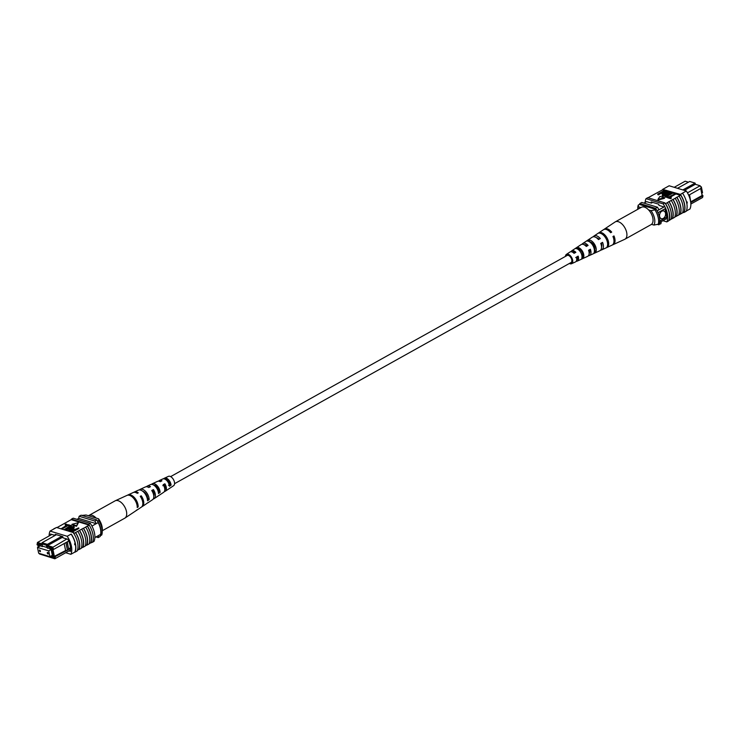 <?xml version="1.0" encoding="UTF-8"?>
<svg xmlns="http://www.w3.org/2000/svg" width="740" height="740" viewBox="0 0 740 740"><rect width="100%" height="100%" fill="white"/><g stroke="black" fill="none" stroke-linecap="round" stroke-linejoin="round"><path stroke-width="1.11" d="M170.644 476.606L567.127 255.467A4.042 2.239 60.8 0 1 571.77 259.805A4.042 2.239 60.8 0 1 571.058 262.524L174.575 483.673M170.034 483.618A4.042 2.239 60.8 0 1 168.294 480.51M39.59 550.014A0.944 0.518 -119.2 0 0 40.228 551.679A0.944 0.518 -119.2 0 0 39.59 550.014M47.443 552.401A0.944 0.518 -119.2 0 0 48.072 554.066A0.944 0.518 -119.2 0 0 47.443 552.401M48.729 550.865L37.481 547.452L38.656 553.224L49.895 556.637L48.729 550.865L51.134 549.524M49.895 556.637L52.309 555.296M37.481 547.452L40.154 545.972M62.872 537.055L47.628 545.556L52.448 547.017L53.743 549.33L52.531 549.469L51.698 547.97L46.657 546.444L46.407 545.241L42.125 543.937L42.374 545.14L37.324 543.613L37.028 544.76L37.462 542.466L42.125 543.882M51.856 534.437L37.462 542.466L37.324 543.613M37.028 544.76L37.823 545.001L38.24 547.036M39.1 553.363L53.798 558.312L54.103 557.155L67.433 550.255L65.601 550.523L53.308 556.915L54.103 557.155M53.308 556.915L51.745 549.228L52.531 549.469M38.841 546.703L38.471 544.899L42.337 546.638L42.217 546.037L47.212 547.554L47.342 548.155L50.958 548.692L52.669 557.063L51.032 555.999M67.46 550.209L68.635 549.552L67.09 541.939L65.916 542.596L67.433 550.255M76.997 519.341L78.736 518.37L96.219 523.679L98.18 522.588A15.919 8.815 -119.2 0 0 96.801 519.952L81.104 515.188L79.143 516.279A16.169 8.954 -119.2 0 0 78.736 518.37M94.877 537.545L100.575 534.363A14.282 7.909 -119.2 0 0 98.18 522.588M91.936 526.075L96.219 523.679A15.919 8.815 -119.2 0 0 94.85 521.043L96.801 519.952M70.559 550.033L54.843 558.793L39.433 553.946M56.425 534.706L42.032 542.725L47.388 544.353L61.781 536.324M51.698 547.97L66.841 538.988M95.997 536.916L98.217 537.591L100.168 536.5A16.169 8.954 -119.2 0 0 100.575 534.363M98.217 537.591A16.169 8.954 -119.2 0 0 98.614 535.455M94.85 521.043L79.143 516.279M52.466 556.091L51.421 556.684M46.407 545.241L47.388 544.353L47.628 545.556L46.657 546.444M50.486 548.543L49.839 548.913M42.994 546.268L42.337 546.638M52.346 555.49L51.291 556.082M65.916 542.596L53.743 549.33M67.09 541.939L68.728 540.968M55.306 557.016L54.843 558.793L53.798 558.312M67.303 541.763L68.644 549.58L70.559 548.516M52.938 549.422L54.427 556.748M64.177 543.512L65.601 550.523M68.737 548.775L70.504 547.785M42.125 543.937L42.032 542.725M81.872 515.419L86.071 515.012L98.54 518.796A12.127 6.716 60.8 0 1 102.342 529.914L102.231 532.282A14.819 8.214 -119.2 0 0 98.827 520.572L97.486 521.173M98.827 520.572L98.54 518.796M102.231 532.282A14.819 8.214 -119.2 0 1 101.759 534.983L100.585 535.64A14.819 8.214 -119.2 0 0 97.652 521.219M74.925 544.686L74.675 543.484L75.295 543.817L74.611 544.732M74.675 543.484L75.295 543.817A16.169 8.954 60.8 0 1 74.786 552.114L70.864 554.306A16.169 8.954 -119.2 0 0 67.192 536.278L71.114 534.095A16.169 8.954 60.8 0 1 75.295 543.817M86.95 545.121L86.756 545.066A16.169 8.954 -119.2 0 0 87.052 537.259A16.169 8.954 -119.2 0 0 83.333 528.24L83.528 528.295A16.409 9.093 60.8 0 1 87.218 537.314A16.409 9.093 60.8 0 1 86.95 545.121L89.105 543.918A16.409 9.093 60.8 0 0 89.374 536.112A16.409 9.093 60.8 0 0 85.683 527.093L83.528 528.295M79.615 530.488A16.409 9.093 60.8 0 1 83.296 539.497A16.409 9.093 60.8 0 1 83.037 547.304L82.834 547.249A16.169 8.954 -119.2 0 0 83.139 539.451A16.169 8.954 -119.2 0 0 79.411 530.423L83.333 528.24M73.269 532.893L73.667 532.671A16.169 8.954 60.8 0 1 74.12 533.374L79.411 530.423M90.872 542.938L90.678 542.873A16.169 8.954 -119.2 0 0 90.974 535.076A16.169 8.954 -119.2 0 0 87.255 526.057L87.45 526.112A16.409 9.093 60.8 0 1 91.131 535.122A16.409 9.093 60.8 0 1 90.872 542.938L92.639 541.948A16.409 9.093 60.8 0 0 92.898 534.141A16.409 9.093 60.8 0 0 89.216 525.132L89.013 525.067A16.169 8.954 -119.2 0 0 88.559 524.364L90.317 523.384L73.186 518.185L71.428 519.166A16.169 8.954 -119.2 0 0 71.207 519.665L89.013 525.067M85.683 527.093L87.255 526.057M87.45 526.112L89.216 525.132M71.308 534.141A16.409 9.093 60.8 0 1 75.462 543.863A16.409 9.093 60.8 0 1 74.981 552.188L74.786 552.114M73.464 532.939A16.409 9.093 60.8 0 1 77.617 542.66A16.409 9.093 60.8 0 1 77.136 550.986L74.981 552.188M75.693 532.671A16.409 9.093 60.8 0 1 79.374 541.68A16.409 9.093 60.8 0 1 79.115 549.496L81.27 548.294A16.409 9.093 60.8 0 0 81.529 540.477A16.409 9.093 60.8 0 0 77.848 531.468M81.77 529.285A16.409 9.093 60.8 0 1 85.451 538.295A16.409 9.093 60.8 0 1 85.192 546.101L83.037 547.304M67.192 536.278L50.07 531.08L56.536 527.472L73.667 532.671M56.971 527.601L71.207 519.665M50.07 531.08A16.169 8.954 -119.2 0 0 49.155 535.945M68.145 525.511L61.781 529.063M66.406 525.391L65.24 525.039L65.916 523.994L68.441 525.169M71.355 525.64L64.491 529.47L70.059 525.937L68.117 525.354L68.922 524.901L71.355 525.64L71.475 526.242L64.778 529.979M69.412 526.307L68.117 525.354M73.149 527.37L69.865 528.258L66.073 530.367M74.194 527.037L73.741 526.288C74.546 526.889 74.046 527.601 72.252 528.425L68.395 531.07M73.871 526.889C74.666 527.49 74.167 528.203 72.372 529.026L72.104 529.174M70.078 530.303L68.589 531.135M78.736 527.879L71.873 531.709L69.81 530.969L70.938 529.711L75.48 529.276L78.736 527.879L78.856 528.48L72.159 532.217M72.058 524.938L76.525 526.288L78.412 522.644L71.937 524.336L72.058 524.938M89.189 543.706L90.678 542.873M85.267 545.889L86.756 545.066M81.344 548.081L82.834 547.249M79.115 549.496L78.921 549.432A16.169 8.954 -119.2 0 0 75.499 532.615M77.247 550.745L77.33 550.699A16.169 8.954 -119.2 0 0 77.543 550.199L78.921 549.432M56.138 527.694L53.789 528.823M92.352 542.115A16.169 8.954 60.8 0 1 92.223 542.392L93.989 541.403A16.169 8.954 -119.2 0 0 90.317 523.384M88.559 524.364L71.428 519.166M68.977 550.912L70.43 551.356A16.169 8.954 -119.2 0 0 67.987 539.34L63.039 537.832L62.789 536.63L55.204 534.326L55.398 535.279M55.121 535.427L50.496 534.03A16.169 8.954 -119.2 0 0 50.376 535.27M65.703 552.734L70.864 554.306M74.684 529.72L71.466 529.84L71.179 530.811L72.187 531.116L74.684 529.72M70.716 530.552L71.179 530.811M74.028 530.09L71.586 530.441L71.299 531.403M73.667 529.415L73.787 530.016M71.466 529.84L71.586 530.441M68.302 530.626L72.983 526.751L69.745 527.657L65.879 530.312M65.786 529.859L69.255 527.509L73.741 526.288M68.348 524.734L61.494 528.554L67.062 525.03L65.111 524.438M71.937 524.336L76.405 525.687L76.525 526.288M76.405 525.687L78.412 522.644M88.495 515.743A9.925 5.495 60.8 0 1 88.939 515.447A9.925 5.495 60.8 0 1 95.867 517.797A9.925 5.495 60.8 0 1 96.126 518.055M88.939 515.447L115.07 500.869A9.925 5.495 60.8 0 1 115.283 500.758A9.925 5.495 60.8 0 1 121.989 503.219A9.925 5.495 60.8 0 1 126.392 516.048A9.925 5.495 60.8 0 1 124.949 518.083A9.925 5.495 60.8 0 1 124.746 518.204L102.305 530.719M154.114 494.986A5.106 2.831 60.8 0 1 153.578 494.662M165.436 487.79A4.542 2.516 60.8 0 1 164.206 486.716M158.601 495.643A6.725 3.728 -119.2 0 0 158.906 495.476L163.66 492.313A6.281 3.478 -119.2 0 0 164.576 491.027A6.281 3.478 -119.2 0 0 163.179 484.663L164.881 483.803L164.558 484.802A4.699 2.599 60.8 0 1 165.279 489.02A4.699 2.599 60.8 0 1 164.779 489.843M147.195 503.172A7.779 4.311 -119.2 0 0 147.741 502.904L152.496 499.74A7.326 4.061 -119.2 0 0 153.569 498.242A7.326 4.061 -119.2 0 0 151.719 490.481L153.421 489.612L152.995 490.925A5.254 2.914 60.8 0 1 153.948 495.911A5.254 2.914 60.8 0 1 153.8 496.281M145.456 493.182A5.347 2.96 -119.2 0 0 146.279 495.032L146.585 494.857M170.098 483.886A4.283 2.368 60.8 0 1 168.11 480.306M158.906 495.476A6.725 3.728 -119.2 0 0 159.174 495.263L157.537 496.346A6.882 3.811 60.8 0 1 157.241 496.586L154.161 498.64A7.178 3.978 60.8 0 1 153.217 498.991M152.81 492.424A6.725 3.728 -119.2 0 0 154.068 493.959M136.077 510.6A8.834 4.893 -119.2 0 0 136.585 510.332A8.834 4.893 -119.2 0 0 137.215 509.758L136.28 510.369A8.917 4.939 60.8 0 1 135.633 510.97L124.949 518.083M147.741 502.904A7.779 4.311 -119.2 0 0 148.204 502.516L146.566 503.598A7.937 4.394 60.8 0 1 146.085 504.014L142.284 506.539A8.288 4.597 60.8 0 1 141.775 506.798M170.006 488.095A5.67 3.145 -119.2 0 0 170.071 488.049A5.67 3.145 -119.2 0 0 170.135 488.002L168.498 489.085A5.827 3.228 60.8 0 1 168.406 489.159L165.316 491.212A6.124 3.395 60.8 0 1 164.363 491.526M170.071 488.049L173.632 485.68A5.337 2.96 -119.2 0 0 174.409 484.58A5.337 2.96 -119.2 0 0 172.892 478.688A5.337 2.96 -119.2 0 0 168.433 476.357L164.548 478.142A5.67 3.145 -119.2 0 0 164.243 478.327L162.393 479.187A5.827 3.228 60.8 0 1 162.735 478.974A5.827 3.228 60.8 0 1 166.907 480.667A5.827 3.228 60.8 0 1 169.442 486.254L171.07 485.172A5.67 3.145 -119.2 0 0 168.59 479.76A5.67 3.145 -119.2 0 0 164.548 478.142M164.881 483.803A6.124 3.395 60.8 0 1 166.213 489.954A6.124 3.395 60.8 0 1 165.316 491.212M153.421 489.612A7.178 3.978 60.8 0 1 155.206 497.169A7.178 3.978 60.8 0 1 154.161 498.64M136.585 510.332L141.331 507.178A8.381 4.643 -119.2 0 0 142.552 505.457A8.381 4.643 -119.2 0 0 140.249 496.299L141.229 495.809A8.288 4.597 60.8 0 1 143.495 504.846A8.288 4.597 60.8 0 1 142.284 506.539M158.582 481.176A6.124 3.395 60.8 0 1 159.359 480.528A6.124 3.395 60.8 0 1 161.931 480.834L160.228 481.703A6.281 3.478 -119.2 0 0 157.546 481.361L152.357 483.738A6.725 3.728 -119.2 0 0 151.811 484.108L151.21 484.385M146.381 486.735A7.178 3.978 60.8 0 1 147.177 486.125A7.178 3.978 60.8 0 1 150.47 486.652L148.768 487.512A7.326 4.061 -119.2 0 0 145.364 486.957L140.174 489.334A7.779 4.311 -119.2 0 0 139.398 489.908L139.398 489.908M133.727 492.368A8.288 4.597 60.8 0 1 134.208 492.072A8.288 4.597 60.8 0 1 138.278 492.84L137.298 493.34A8.381 4.643 -119.2 0 0 133.172 492.544L127.992 494.93A8.834 4.893 -119.2 0 0 127.502 495.217M115.283 500.758L126.956 495.402A8.917 4.939 60.8 0 1 133.727 498.427A8.917 4.939 60.8 0 1 137.215 507.538L138.149 506.928A8.834 4.893 -119.2 0 0 134.689 497.909A8.834 4.893 -119.2 0 0 127.992 494.93M134.208 492.072L138.362 490.167A7.937 4.394 60.8 0 1 144.309 492.766A7.937 4.394 60.8 0 1 147.501 500.767L149.138 499.685A7.779 4.311 -119.2 0 0 145.993 491.86A7.779 4.311 -119.2 0 0 140.174 489.334M147.177 486.125L150.544 484.571A6.882 3.811 60.8 0 1 155.603 486.716A6.882 3.811 60.8 0 1 158.471 493.515L160.108 492.433A6.725 3.728 -119.2 0 0 157.287 485.81A6.725 3.728 -119.2 0 0 152.357 483.738M152.995 490.925L152.246 491.323M164.558 484.802L162.828 485.708M147.223 498.39L147.612 498.149A5.578 3.09 -119.2 0 0 142.663 491.203M158.221 491.647L158.906 491.221A5.023 2.784 -119.2 0 0 153.744 485.107M168.498 485.32L170.181 484.284A4.459 2.47 -119.2 0 0 168.128 480.325A4.459 2.47 -119.2 0 0 165.131 479.215L164.243 478.327M141.229 495.809L140.794 497.123M138.149 506.928L137.15 505.92M149.138 499.685L147.612 498.149M160.108 492.433L158.906 491.221M171.07 485.172L170.181 484.284M701.363 186.85L702.528 192.622L701.779 193.038M661.837 211.205A4.042 2.914 106.9 0 0 659.553 215.229A4.042 2.914 106.9 0 0 661.394 218.679A4.042 2.914 106.9 0 0 663.299 218.42A4.042 2.914 106.9 0 0 665.593 214.397A4.042 2.914 106.9 0 0 663.743 210.946A4.042 2.914 106.9 0 0 661.837 211.205M661.384 218.679A4.042 2.914 106.9 0 0 663.29 218.411A4.042 2.914 106.9 0 0 665.574 214.397A4.042 2.914 106.9 0 0 663.734 210.937M690.753 202.556L689.31 194.888L688.672 195.24M689.532 194.703L690.873 202.519L703 195.758L702.538 197.534L690.855 204.046M689.31 194.888L701.437 188.062L700.142 185.758L695.323 184.297L695.082 183.095L689.726 181.467L677.479 188.302M687.442 192.844L700.142 185.758L701.437 188.062M700.836 188.404L702.177 194.999L703 195.758M682.826 189.93L695.082 183.095L695.489 184.343M663.984 206.996L657.092 210.845M665.63 208.421L657.98 212.685M667.341 216.829L659.793 221.038M666.426 218.753L659.664 222.518M646.566 201.65L643.957 203.102M684.38 190.393L695.323 184.297M688.422 182.197L685.157 181.208L674.214 187.312M639.601 204.481A15.919 8.815 60.8 0 1 639.832 203.546L641.793 202.446L657.499 207.219A16.169 8.954 60.8 0 1 658.868 209.855M657.499 207.219L655.538 208.31A16.169 8.954 60.8 0 1 656.213 209.531M661.264 221.63A16.169 8.954 60.8 0 1 660.866 223.758L658.184 224.636M659.09 224.128A16.169 8.954 60.8 0 1 658.905 224.849M639.832 203.546L655.538 208.31M690.957 201.715L702.121 195.49L700.697 188.478M702.177 194.999L702.121 195.49M640.896 207.579L638.537 206.867A12.127 6.716 -119.2 0 0 637.751 209.337M653.938 225.071A12.127 6.716 -119.2 0 0 651.006 210.65L656.38 209.577A14.819 8.214 60.8 0 1 659.312 223.998L653.938 225.071L651.515 224.331M655.205 210.234A14.819 8.214 60.8 0 1 658.138 224.655M637.713 209.355L637.788 207.792A14.819 8.214 60.8 0 1 638.259 205.091L639.434 204.434L656.38 209.577M638.259 205.091L638.537 206.867M651.006 210.65L648.582 209.91M687.229 201.965L687.146 203.213L686.544 202.88M686.341 211.011L689.948 208.995A16.169 8.954 60.8 0 0 686.285 190.976L669.154 185.777L662.688 189.375A16.169 8.954 -119.2 0 0 662.466 189.875L650.904 196.156A16.409 9.093 -119.2 0 0 650.83 196.368M650.904 196.156L648.037 197.756M686.285 190.976L680.402 194.407A16.409 9.093 60.8 0 1 684.074 212.463L683.871 212.389A16.169 8.954 -119.2 0 0 680.208 194.361L662.688 189.375M675.37 193.797L680.273 195.286A16.169 8.954 -119.2 0 0 679.82 194.583M680.273 195.286L676.943 197.312A16.409 9.093 60.8 0 1 680.365 214.128L678.682 214.905M683.871 212.389L683.482 212.602A16.169 8.954 60.8 0 0 683.695 212.103L682.604 212.722M675.343 193.649L669.284 197.025L671.356 198.218L670.551 198.662L668.118 197.922L667.998 197.321L675.343 193.649L675.463 194.25L670.061 197.256M668.035 197.488L665.121 197.016L665.001 196.415L672.346 192.733L672.466 193.334L667.064 196.35M671.041 192.335L667.101 194.537L662.605 195.758C661.801 195.156 662.3 194.454 664.095 193.63L668.044 191.429L663.364 195.304L670.56 192.187L671.171 192.937L667.221 195.138L662.726 196.359L662.06 195.351L662.726 196.359M668.535 191.577L668.655 192.178L664.705 194.38L663.493 195.906M664.372 193.482L660.987 193.381L658.23 194.916L657.62 194.167L664.474 190.347L667.878 191.521M666.583 191.309L666.398 192.345M657.934 199.402L658.054 200.004L664.529 198.32L664.409 197.719L659.951 196.359L657.934 199.402L664.409 197.719M680.171 214.073A16.169 8.954 -119.2 0 0 676.749 197.247L675.185 198.292A16.409 9.093 60.8 0 1 678.608 215.118L676.249 216.256A16.169 8.954 -119.2 0 0 672.827 199.439L669.108 201.687A16.409 9.093 60.8 0 1 672.53 218.504L670.847 219.271M672.827 199.439L673.03 199.495A16.409 9.093 60.8 0 1 676.452 216.321M675.185 198.292L673.03 199.495M662.466 189.875L664.307 190.439M668.562 191.725L670.394 192.28M671.078 192.493L671.689 192.678M672.373 192.881L674.695 193.593M665.584 203.648L665.38 203.593A16.169 8.954 -119.2 0 1 668.803 220.409L669.006 220.474A16.409 9.093 -119.2 0 0 665.584 203.648L667.341 202.668A16.409 9.093 60.8 0 1 670.764 219.484L669.006 220.474M672.336 218.448A16.169 8.954 -119.2 0 0 668.914 201.622L667.341 202.668M676.249 216.256L674.76 217.088M671.263 200.485A16.409 9.093 60.8 0 1 674.686 217.301L672.53 218.504M679.098 196.109A16.409 9.093 60.8 0 1 682.521 212.935L680.365 214.128M684.074 212.463L686.23 211.261A16.409 9.093 -119.2 0 0 682.558 193.205L682.363 193.159M680.402 194.407L682.558 193.205M645.141 202.446A16.169 8.954 60.8 0 1 646.029 198.672L647.796 197.682L664.927 202.89L663.16 203.87A16.169 8.954 60.8 0 1 666.823 221.898L668.59 220.909A16.169 8.954 -119.2 0 0 668.803 220.409M664.927 202.89A16.169 8.954 60.8 0 1 665.38 203.593M663.077 189.163L665.232 187.96M646.029 198.672L663.16 203.87M666.823 221.898L662.92 220.705M664.816 208.874A16.169 8.954 60.8 0 1 666.398 218.947L666.194 218.883M652.726 202.39L651.413 203.121L651.172 201.918L658.757 204.222L658.998 205.424L663.947 206.932M646.446 201.715A16.169 8.954 60.8 0 1 646.464 201.622L651.413 203.121M666.703 191.78L666.537 191.087L665.408 192.345L660.866 192.779L657.62 194.167M661.662 192.335L664.881 192.215L665.168 191.244L664.159 190.939L661.662 192.335M665.63 191.503L662.439 192.567M658.101 194.315L658.23 194.916M660.866 192.779L660.987 193.381M661.856 193.075L661.976 193.677M665.408 192.345L665.51 192.844M664.159 190.939L664.279 191.54M667.101 194.537L667.221 195.138M672.346 192.733L666.287 196.109L668.229 196.701L667.554 197.746M667.434 197.154L665.001 196.415M671.236 197.617L670.551 198.662M670.431 198.061L667.998 197.321M612.516 244.857A8.917 4.939 -119.2 0 0 613.062 244.672L624.726 239.316A9.925 5.495 -119.2 0 0 624.949 239.205A9.925 5.495 -119.2 0 0 625.207 239.039A9.925 5.495 -119.2 0 0 624.625 227.365A9.925 5.495 -119.2 0 0 615.273 221.871A9.925 5.495 -119.2 0 0 615.07 222A9.925 5.495 -119.2 0 0 615.005 222.037M650.793 224.775A9.925 5.495 -119.2 0 0 651.071 224.636A9.925 5.495 -119.2 0 0 651.339 224.47A9.925 5.495 -119.2 0 0 650.904 213.037A9.925 5.495 -119.2 0 0 641.404 207.293L615.273 221.871M588.587 250.361L589.502 249.852A5.106 2.831 -119.2 0 1 589.133 253.579M600.806 243.516L601.472 243.136A5.661 3.136 -119.2 0 1 601.555 246.892M575.729 257.585L577.515 256.586A4.542 2.516 -119.2 0 1 576.728 259.934A4.542 2.516 -119.2 0 1 576.682 259.953M576.719 257.03A4.699 2.599 -119.2 0 0 577.69 257.853M588.91 251.424A5.254 2.914 -119.2 0 0 589.752 251.998M601.241 244.885A5.855 3.247 -119.2 0 0 601.851 245.338M601.676 243.849A5.902 3.275 60.8 0 1 601.176 243.303M589.595 241.888L589.78 241.776A5.347 2.96 60.8 0 1 593.674 244.931A5.347 2.96 60.8 0 1 594.757 250.064L594.414 250.24M577.82 249.204L578.412 248.834A4.782 2.646 60.8 0 1 581.723 251.637A4.782 2.646 60.8 0 1 582.741 256.049L582.001 256.419M570.383 262.904A4.283 2.368 -119.2 0 0 571.132 262.756A4.283 2.368 -119.2 0 0 571.04 257.631A4.283 2.368 -119.2 0 0 566.96 255.282A4.283 2.368 -119.2 0 0 566.442 255.846M588.448 255.707A6.882 3.811 -119.2 0 0 589.466 255.504A6.882 3.811 -119.2 0 0 590.372 249.241L589.502 249.852M590.372 249.241L588.559 250.268A6.725 3.728 60.8 0 1 587.653 256.336L577.283 261.1A5.827 3.228 -119.2 0 0 578.162 256.123L577.515 256.586M613.062 244.672A8.917 4.939 -119.2 0 0 613.987 235.931L612.998 236.624M613.987 235.931L612.951 236.513A8.834 4.893 60.8 0 1 612.026 245.153L601.657 249.907A7.937 4.394 -119.2 0 0 602.573 242.368L601.472 243.136M600.649 250.148A7.937 4.394 -119.2 0 0 601.657 249.907M602.573 242.368L600.751 243.386A7.779 4.311 60.8 0 1 599.844 250.74L589.466 255.504M576.238 261.266A5.827 3.228 -119.2 0 0 577.283 261.1M578.162 256.123L576.349 257.15A5.67 3.145 60.8 0 1 575.47 261.932L571.576 263.718A5.337 2.96 60.8 0 1 569.375 263.468M565.434 256.401A5.337 2.96 60.8 0 1 566.387 254.403A5.337 2.96 60.8 0 1 571.521 257.289A5.337 2.96 60.8 0 1 571.576 263.718M589.762 251.369A7.326 4.061 60.8 0 1 588.781 250.259M606.754 237.438A8.381 4.643 60.8 0 1 608.114 246.309L607.068 246.781A8.288 4.597 -119.2 0 0 605.718 238.021A8.288 4.597 -119.2 0 0 598.873 233.119L599.816 232.48A8.381 4.643 60.8 0 1 606.754 237.438M594.581 244.302A7.326 4.061 60.8 0 1 595.857 251.896L594.026 252.719A7.178 3.978 -119.2 0 0 592.768 245.319A7.178 3.978 -119.2 0 0 587.024 241.055L588.688 239.945A7.326 4.061 60.8 0 1 594.581 244.302M582.399 251.156A6.281 3.478 60.8 0 1 583.582 257.464L581.76 258.288A6.124 3.395 -119.2 0 0 580.586 252.183A6.124 3.395 -119.2 0 0 575.905 248.538L577.561 247.428A6.281 3.478 60.8 0 1 582.399 251.156M586.663 246.235A7.326 4.061 60.8 0 1 586.441 245.412M566.387 254.403L569.948 252.025A5.67 3.145 60.8 0 1 574.055 253.339L575.877 252.312A5.827 3.228 -119.2 0 0 571.604 250.925L581.104 244.598A6.725 3.728 60.8 0 1 586.265 246.457L588.087 245.43A6.882 3.811 -119.2 0 0 582.769 243.488L592.268 237.17A7.779 4.311 60.8 0 1 598.466 239.575L600.288 238.558A7.937 4.394 -119.2 0 0 593.933 236.06L603.433 229.742A8.834 4.893 60.8 0 1 610.657 232.702L611.693 232.12A8.917 4.939 -119.2 0 0 604.386 229.113A8.917 4.939 -119.2 0 0 603.933 229.474M593.933 236.06A7.937 4.394 -119.2 0 0 593.202 236.8M582.769 243.488A6.882 3.811 -119.2 0 0 582.056 244.256M571.604 250.925A5.827 3.228 -119.2 0 0 570.919 251.73M597.92 238.299A5.855 3.247 -119.2 0 0 597.985 239.048M585.895 245.088A5.254 2.914 -119.2 0 0 585.941 246.115M574.582 252.285A4.699 2.599 -119.2 0 0 574.656 253.006M599.095 239.224A5.661 3.136 -119.2 0 0 596.44 237.734M587.135 245.967A5.106 2.831 -119.2 0 0 584.23 244.792M575.165 252.719A4.542 2.516 -119.2 0 0 572.307 252.007A4.542 2.516 -119.2 0 0 572.27 252.035M600.27 233.23L599.816 232.48M608.114 246.309L607.549 245.356M589.78 241.776L588.688 239.945M595.857 251.896L594.757 250.064M578.412 248.834L577.561 247.428M583.582 257.464L582.741 256.049M69.745 527.657L69.865 528.258M72.252 528.425L72.372 529.026M664.576 193.778L664.705 194.38M162.735 478.974L159.359 480.528M604.386 229.113L615.07 222M624.949 239.205L651.071 224.636"/></g></svg>
